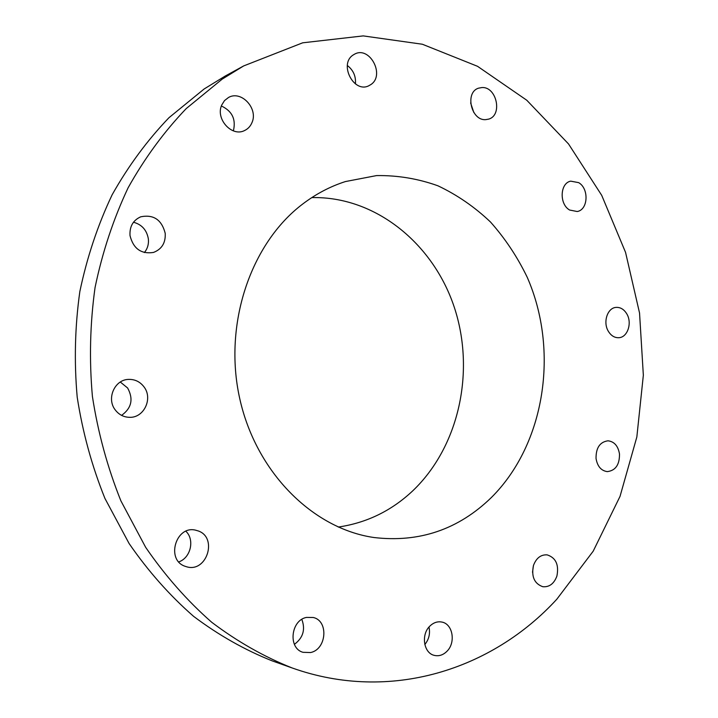 <?xml version="1.0" encoding="UTF-8"?>
<svg xmlns="http://www.w3.org/2000/svg" width="718" height="718" viewBox="0 0 718 718"><rect width="100%" height="100%" fill="white"/><g stroke="black" fill="none" stroke-linecap="round" stroke-linejoin="round"><path stroke-width="1.08" d="M121.584 415.372C131.609 408.138 133.62 399.002 127.616 387.98L120.319 382.039M144.067 386.957C140.028 381.644 134.751 379.131 128.244 379.409C114.53 379.858 106.363 398.661 115.194 409.852C118.928 414.726 123.765 417.221 129.698 417.329C144.04 417.831 153.069 398.517 144.067 386.957M556.809 599.234L593.203 551.173L620.038 496.362L636.839 437.011L643.346 375.209L639.541 313.003L625.558 252.386L601.72 195.359L568.53 143.95L526.77 100.233L477.542 66.307L422.363 44.238L363.218 35.9L302.655 42.82L243.698 65.912L222.185 79.133L186.249 108.562C164.108 131.699 144.722 158.113 128.118 187.775C113.39 219.017 102.369 252.278 95.054 287.541C90.046 323.513 89.158 359.808 92.407 396.417C98.007 432.694 107.503 467.508 120.893 500.859L145.664 547.331C165.203 575.791 187.227 600.778 211.729 622.282C237.281 641.56 264.053 656.773 292.038 667.919C390.43 703.012 492.458 669.499 556.809 599.234M243.698 65.912L225.219 76.045L204.145 88.978L168.981 117.698C147.325 140.252 128.378 165.939 112.143 194.775C97.756 225.12 86.986 257.403 79.833 291.607C74.932 326.493 74.053 361.675 77.203 397.171C82.651 432.326 91.895 466.081 104.936 498.427L129.096 543.517C148.159 571.151 169.654 595.428 193.6 616.349C218.577 635.116 244.775 649.961 272.176 660.865L292.038 667.919M338.25 527.057C366.71 522.884 391.552 510.785 412.796 490.789C459.278 446.443 475.424 371.098 454.297 307.295C433.241 243.555 375.415 196.158 311.8 197.603M491.372 497.52C545.177 443.993 559.295 350.528 527.245 277.319C517.373 256.891 505.113 238.448 490.466 221.979C474.616 206.928 457.106 194.874 437.935 185.8C418.073 178.674 397.619 175.273 376.564 175.587L345.412 181.564C330.244 186.42 315.974 193.932 302.592 204.109C250.663 243.402 223.19 324.168 239.677 398.328C256.012 472.57 313.066 528.789 373.997 537.522C419.312 542.835 458.434 529.507 491.372 497.52M198.392 530.988L195.368 530.108C175.784 525.441 165.759 559.86 184.993 566.251L186.877 566.852C206.793 572.668 217.841 537.782 198.392 530.988M306.523 617.408C290.763 620.181 287.864 648.318 302.996 652.312L310.598 652.545C326.654 649.35 328.808 620.846 313.299 617.498L306.523 617.408M429.813 626.15C420.865 634.568 423.62 652.985 434.166 655.346C438.833 656.467 443.096 655.112 446.964 651.28C455.948 642.619 452.843 624.113 442.064 622.102C437.621 621.187 433.537 622.533 429.813 626.15M533.447 565.506C531.221 576.635 534.354 583.707 542.835 586.723C549.369 587.252 554.063 583.689 556.908 576.051C559.098 564.761 555.849 557.707 547.161 554.87C540.825 554.502 536.256 558.048 533.447 565.506M596.039 458.452C597.385 466.341 601.128 470.73 607.284 471.618C615.541 470.604 619.616 464.725 619.49 453.982C618.126 445.959 614.285 441.561 607.975 440.807C599.898 441.956 595.922 447.844 596.039 458.452M608.406 331.384C611.153 335.773 614.635 337.882 618.844 337.702C627.64 337.424 632.405 322.822 626.733 313.775C623.933 309.252 620.352 307.124 615.99 307.403C607.356 307.896 602.725 322.418 608.406 331.384M569.634 210.033L577.2 211.523C588.159 209.853 589.218 188.654 578.672 182.641L570.72 181.151C559.932 183.072 559.116 204.226 569.634 210.033M485.637 119.646L488.725 119.107C502.744 115.239 496.73 86.663 482.029 87.533L478.448 88.188C464.645 92.46 471.161 120.821 485.637 119.646M370.964 84.509C385.216 75.166 369.788 45.88 354.764 54.047L353.041 55.071C338.752 64.18 353.732 93.385 368.666 85.828L370.964 84.509M251.991 122.572C258.426 108.597 241.347 90.073 228.548 97.46L224.51 100.583L221.718 105.07C215.292 118.874 231.806 137.183 244.47 130.586C247.934 128.971 250.438 126.305 251.991 122.572M165.212 233.323C161.729 219.762 153.571 214.251 140.746 216.8C133.063 220.264 129.482 226.529 130.012 235.585C133.306 248.679 141.132 254.298 153.49 252.44C161.81 249.218 165.723 242.846 165.212 233.323M294.398 644.342C303.104 637.862 305.581 629.542 301.829 619.392M473.835 112.538L470.631 102.934M424.814 644.522C428.969 639.397 430.36 633.581 428.987 627.056M355.419 83.898C356.038 76.279 353.346 70.149 347.341 65.509M532.523 572.264L533.456 565.479M233.377 130.864C236.159 119.359 232.165 111.066 221.368 105.986M144.363 252.565C147.549 248.697 148.877 244.138 148.357 238.888C146.795 230.074 141.841 224.519 133.485 222.23M178.782 561.898C190.746 557.877 194.919 539.712 185.899 531.266"/></g></svg>
